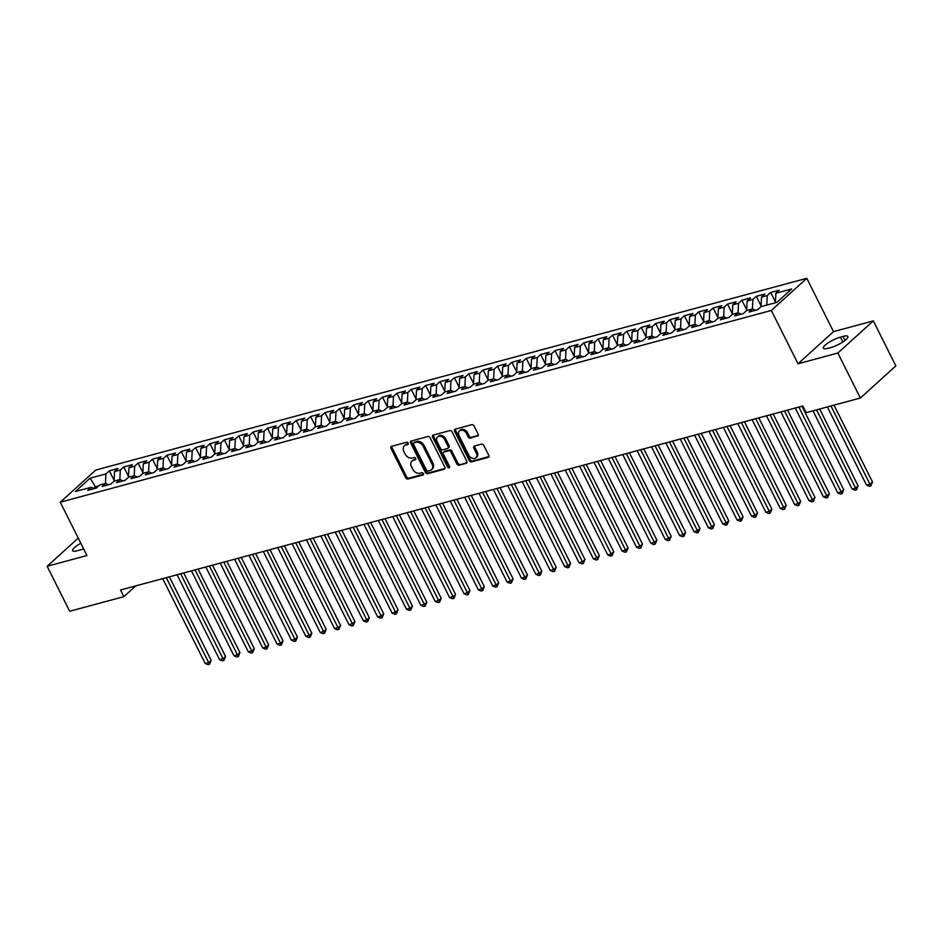 <?xml version="1.0" encoding="UTF-8"?>
<svg xmlns="http://www.w3.org/2000/svg" width="943" height="943" viewBox="0 0 943 943"><rect width="100%" height="100%" fill="white"/><g stroke="black" fill="none" stroke-linecap="round" stroke-linejoin="round"><path stroke-width="1.41" d="M408.13 443.151A1.32 0.978 -132.2 0 0 406.563 442.267L391.569 446.31A1.886 1.391 -132.2 0 0 390.98 448.338L405.726 477.771A1.886 1.391 -132.2 0 0 407.954 479.032L422.947 474.989A1.32 0.978 -132.2 0 0 421.804 472.691L419.859 473.221A6.023 4.456 -132.2 0 1 412.728 469.201L411.49 466.75A6.023 4.456 -132.2 0 1 411.961 461.068A6.023 4.456 -132.2 0 1 413.388 460.302L415.333 459.771A1.32 0.978 -132.2 0 0 414.177 457.485L412.244 458.003A6.023 4.456 -132.2 0 1 405.101 453.996L403.875 451.532A6.023 4.456 -132.2 0 1 404.347 445.85A6.023 4.456 -132.2 0 1 405.773 445.084L407.706 444.566A1.32 0.978 -132.2 0 0 408.13 443.151M477.571 436.208A1.886 1.391 -132.2 0 0 478.16 434.193L474.023 425.941A1.886 1.391 -132.2 0 0 471.795 424.68L455.139 429.171A1.886 1.391 -132.2 0 0 454.55 431.187L469.296 460.632A1.886 1.391 -132.2 0 0 471.524 461.881L488.179 457.39A1.886 1.391 -132.2 0 0 488.769 455.375L483.771 445.402A1.886 1.391 -132.2 0 0 481.543 444.141L474.412 446.063A1.886 1.391 -132.2 0 0 473.822 448.078L476.298 453.029A5.033 3.725 -132.2 0 1 475.909 457.779A5.033 3.725 -132.2 0 1 468.754 455.068L459.041 435.69A5.033 3.725 -132.2 0 1 459.441 430.939A5.033 3.725 -132.2 0 1 466.596 433.65L468.211 436.88A1.886 1.391 -132.2 0 0 470.439 438.13L478.301 435.548M837.844 353.036L873.324 320.891L833.494 331.63L798.026 363.786L837.844 353.036L860.381 398.029L806.182 412.645L802.847 405.985L120.539 589.988L123.875 596.648L135.757 585.874M798.026 363.786L771.327 310.459L60.269 502.218L95.738 470.062L806.795 278.303L771.327 310.459M78.234 538.099L47.15 566.271L86.968 555.533L60.269 502.218M47.15 566.271L69.676 611.264L123.875 596.648M430.138 437.776A1.886 1.391 -132.2 0 0 427.91 436.515L411.254 441.006A1.886 1.391 -132.2 0 0 410.665 443.021L425.411 472.467A1.886 1.391 -132.2 0 0 427.639 473.716L444.294 469.225A1.886 1.391 -132.2 0 0 444.884 467.209L430.138 437.776M433.202 435.088L449.846 430.597A1.886 1.391 -132.2 0 1 452.086 431.859L466.82 461.292A1.886 1.391 -132.2 0 1 466.231 463.308L459.111 465.229A1.886 1.391 -132.2 0 1 456.872 463.98L450.895 452.039A1.886 1.391 -132.2 0 0 448.668 450.778L443.941 452.062A1.886 1.391 -132.2 0 0 443.351 454.078L449.575 466.502A1.32 0.978 -132.2 0 1 447.595 467.033L432.613 437.104A1.886 1.391 -132.2 0 1 433.202 435.088M114.138 480.388L109.353 470.816L105.946 473.905L90.127 478.16L75.369 491.551L91.188 487.283L87.782 490.372L96.41 488.038L99.805 484.961L105.557 483.405L102.15 486.494L110.779 484.16L114.186 481.083L119.938 479.527L116.531 482.616L125.16 480.293L128.566 477.205L134.307 475.649L130.912 478.738L139.529 476.415L142.935 473.327L148.688 471.771L145.281 474.859L153.909 472.537L157.316 469.449L163.068 467.893L159.662 470.981L168.29 468.659L171.685 465.571L177.437 464.027L174.042 467.103L182.659 464.781L186.066 461.693L191.818 460.149L188.411 463.225L197.04 460.903L200.446 457.815L206.199 456.271L202.792 459.347L211.421 457.025L214.815 453.937L220.568 452.392L217.161 455.481L225.79 453.147L229.196 450.07L234.948 448.514L231.542 451.603L240.17 449.269L243.577 446.192L249.317 444.636L245.923 447.725L254.539 445.391L257.946 442.314L263.698 440.758L260.292 443.847L268.92 441.524L272.327 438.436L278.079 436.88L274.672 439.968L283.301 437.646L286.696 434.558L292.448 433.002L289.053 436.09L297.67 433.768L301.076 430.68L306.829 429.124L303.422 432.212L312.05 429.89L315.457 426.802L321.209 425.258L317.803 428.334L326.431 426.012L329.826 422.924L335.578 421.38L332.172 424.456L340.8 422.134L344.207 419.046L349.959 417.501L346.553 420.578L355.181 418.256L358.588 415.168L364.328 413.623L360.933 416.712L369.55 414.378L372.956 411.289L378.709 409.745L375.302 412.834L383.931 410.5L387.337 407.423L393.09 405.867L389.683 408.956L398.311 406.622L401.706 403.545L407.459 401.989L404.064 405.077L412.68 402.744L416.087 399.667L421.839 398.111L418.433 401.199L427.061 398.877L430.468 395.789L436.22 394.233L432.813 397.321L441.442 394.999L444.837 391.911L450.589 390.355L447.182 393.443L455.811 391.121L459.217 388.033L464.97 386.477L461.563 389.565L470.192 387.243L473.598 384.155L479.339 382.61L475.944 385.687L484.572 383.365L487.967 380.277L493.719 378.732L490.313 381.809L498.941 379.487L502.348 376.398L508.1 374.854L504.694 377.931L513.322 375.609L516.717 372.52L522.469 370.976L519.074 374.065L527.691 371.731L531.098 368.654L536.85 367.098L533.443 370.186L542.072 367.853L545.478 364.776L551.231 363.22L547.824 366.308L556.453 363.974L559.847 360.898L565.6 359.342L562.193 362.43L570.821 360.108L574.228 357.02L579.98 355.464L576.574 358.552L585.202 356.23L588.609 353.142L594.349 351.586L590.955 354.674L599.583 352.352L602.978 349.264L608.73 347.708L605.323 350.796L613.952 348.474L617.359 345.386L623.111 343.841L619.704 346.918L628.333 344.596L631.727 341.507L637.48 339.963L634.085 343.04L642.702 340.718L646.108 337.629L651.861 336.085L648.454 339.162L657.082 336.84L660.489 333.751L666.241 332.207L662.835 335.295L671.463 332.962L674.858 329.873L680.61 328.329L677.215 331.417L685.832 329.083L689.239 326.007L694.991 324.451L691.584 327.539L700.213 325.205L703.619 322.129L709.36 320.573L705.965 323.661L714.594 321.327L717.988 318.251L723.741 316.695L720.334 319.783L728.963 317.461L732.369 314.373L738.121 312.817L734.715 315.905L743.343 313.583L746.75 310.495L752.49 308.939L749.096 312.027L757.712 309.705L761.119 306.616L776.938 302.349L791.696 288.971L775.889 293.238L775.417 302.762M109.353 470.816L117.969 468.494L114.575 471.571L120.327 470.027L119.855 479.551M128.519 476.51L123.722 466.938L120.327 470.027M123.722 466.938L132.35 464.616L128.943 467.693L134.696 466.148L134.236 475.673M142.888 472.632L138.102 463.06L134.696 466.148M138.102 463.06L146.731 460.738L143.324 463.826L149.077 462.27L148.605 471.795M157.269 468.754L152.483 459.182L149.077 462.27M152.483 459.182L161.1 456.86L157.705 459.948L163.445 458.392L162.986 467.917M171.65 464.875L166.852 455.304L163.445 458.392M166.852 455.304L175.481 452.982L172.074 456.07L177.826 454.514L177.367 464.039M186.019 460.997L181.233 451.426L177.826 454.514M181.233 451.426L189.861 449.104L186.455 452.192L192.207 450.636L191.735 460.16M200.399 457.119L195.602 447.56L192.207 450.636M195.602 447.56L204.23 445.226L200.835 448.314L206.576 446.758L206.116 456.294M214.78 453.241L209.983 443.681L206.576 446.758M209.983 443.681L218.611 441.348L215.204 444.436L220.957 442.88L220.485 452.416M229.149 449.363L224.363 439.803L220.957 442.88M224.363 439.803L232.98 437.469L229.585 440.558L235.337 439.014L234.866 448.538M243.53 445.485L238.732 435.925L235.337 439.014M238.732 435.925L247.361 433.591L243.954 436.68L249.706 435.136L249.247 444.66M257.899 441.619L253.113 432.047L249.706 435.136M253.113 432.047L261.741 429.725L258.335 432.802L264.087 431.257L263.616 440.782M272.279 437.741L267.494 428.169L264.087 431.257M267.494 428.169L276.11 425.847L272.716 428.924L278.468 427.379L277.996 436.904M286.66 433.863L281.863 424.291L278.468 427.379M281.863 424.291L290.491 421.969L287.085 425.045L292.837 423.501L292.377 433.026M301.029 429.984L296.243 420.413L292.837 423.501M296.243 420.413L304.872 418.091L301.465 421.179L307.218 419.623L306.746 429.148M315.41 426.106L310.612 416.535L307.218 419.623M310.612 416.535L319.241 414.213L315.846 417.301L321.587 415.745L321.127 425.269M329.791 422.228L324.993 412.657L321.587 415.745M324.993 412.657L333.622 410.335L330.215 413.423L335.967 411.867L335.496 421.391M344.16 418.35L339.374 408.779L335.967 411.867M339.374 408.779L348.002 406.457L344.596 409.545L350.348 407.989L349.877 417.525M358.54 414.472L353.743 404.912L350.348 407.989M353.743 404.912L362.371 402.578L358.965 405.667L364.717 404.111L364.257 413.647M372.909 410.594L368.124 401.034L364.717 404.111M368.124 401.034L376.752 398.7L373.345 401.789L379.098 400.233L378.626 409.769M387.29 406.716L382.504 397.156L379.098 400.233M382.504 397.156L391.121 394.822L387.726 397.911L393.479 396.366L393.007 405.891M401.671 402.85L396.873 393.278L393.479 396.366M396.873 393.278L405.502 390.956L402.095 394.033L407.847 392.488L407.388 402.013M416.04 398.972L411.254 389.4L407.847 392.488M411.254 389.4L419.883 387.078L416.476 390.154L422.228 388.61L421.757 398.135M430.421 395.093L425.623 385.522L422.228 388.61M425.623 385.522L434.251 383.2L430.857 386.276L436.597 384.732L436.137 394.257M444.801 391.215L440.004 381.644L436.597 384.732M440.004 381.644L448.632 379.322L445.226 382.41L450.978 380.854L450.506 390.378M459.17 387.337L454.385 377.766L450.978 380.854M454.385 377.766L463.013 375.444L459.606 378.532L465.359 376.976L464.887 386.5M473.551 383.459L468.754 373.888L465.359 376.976M468.754 373.888L477.382 371.566L473.975 374.654L479.728 373.098L479.268 382.622M487.92 379.581L483.134 370.01L479.728 373.098M483.134 370.01L491.763 367.687L488.356 370.776L494.108 369.22L493.637 378.744M502.301 375.703L497.515 366.143L494.108 369.22M497.515 366.143L506.132 363.809L502.737 366.898L508.489 365.342L508.018 374.878M516.681 371.825L511.884 362.265L508.489 365.342M511.884 362.265L520.512 359.931L517.106 363.02L522.858 361.464L522.398 371M531.05 367.947L526.265 358.387L522.858 361.464M526.265 358.387L534.893 356.053L531.487 359.142L537.239 357.597L536.767 367.122M545.431 364.069L540.645 354.509L537.239 357.597M540.645 354.509L549.262 352.175L545.867 355.263L551.608 353.719L551.148 363.244M559.812 360.202L555.014 350.631L551.608 353.719M555.014 350.631L563.643 348.309L560.236 351.385L565.989 349.841L565.517 359.366M574.181 356.324L569.395 346.753L565.989 349.841M569.395 346.753L578.024 344.431L574.617 347.507L580.369 345.963L579.898 355.487M588.562 352.446L583.764 342.875L580.369 345.963M583.764 342.875L592.393 340.553L588.986 343.629L594.738 342.085L594.279 351.609M602.931 348.568L598.145 338.997L594.738 342.085M598.145 338.997L606.773 336.675L603.367 339.763L609.119 338.207L608.648 347.731M617.311 344.69L612.526 335.119L609.119 338.207M612.526 335.119L621.142 332.796L617.748 335.885L623.5 334.329L623.028 343.853M631.692 340.812L626.895 331.241L623.5 334.329M626.895 331.241L635.523 328.918L632.116 332.007L637.869 330.451L637.409 339.975M646.061 336.934L641.275 327.362L637.869 330.451M641.275 327.362L649.904 325.04L646.497 328.129L652.25 326.573L651.778 336.109M660.442 333.056L655.656 323.496L652.25 326.573M655.656 323.496L664.273 321.162L660.878 324.251L666.618 322.695L666.159 332.231M674.823 329.178L670.025 319.618L666.618 322.695M670.025 319.618L678.654 317.284L675.247 320.372L680.999 318.817L680.528 328.353M689.192 325.3L684.406 315.74L680.999 318.817M684.406 315.74L693.034 313.406L689.628 316.494L695.38 314.95L694.908 324.475M703.572 321.433L698.775 311.862L695.38 314.95M698.775 311.862L707.403 309.54L703.997 312.616L709.749 311.072L709.289 320.596M717.941 317.555L713.156 307.984L709.749 311.072M713.156 307.984L721.784 305.662L718.377 308.738L724.13 307.194L723.658 316.718M732.322 313.677L727.536 304.106L724.13 307.194M727.536 304.106L736.153 301.784L732.758 304.86L738.51 303.316L738.039 312.84M746.703 309.799L741.905 300.228L738.51 303.316M741.905 300.228L750.534 297.905L747.127 300.994L752.879 299.438L752.42 308.962M761.072 305.921L756.286 296.35L752.879 299.438M756.286 296.35L764.914 294.027L761.508 297.116L767.26 295.56L766.789 305.084M775.452 302.043L770.667 292.471L767.26 295.56M770.667 292.471L779.283 290.149L775.889 293.238M752.49 308.939L755.532 310.294M738.121 312.817L741.151 314.172M761.508 297.116L761.036 306.687M723.741 316.695L726.77 318.05M747.127 300.994L746.667 310.565M709.36 320.573L712.401 321.928M732.758 304.86L732.287 314.443M694.991 324.451L698.02 325.795M718.377 308.738L717.906 318.321M680.61 328.329L683.651 329.673M703.997 312.616L703.537 322.2M666.241 332.207L669.271 333.551M689.628 316.494L689.156 326.078M651.861 336.085L654.89 337.429M675.247 320.372L674.775 329.956M637.48 339.963L640.521 341.307M660.878 324.251L660.406 333.834M623.111 343.841L626.14 345.185M646.497 328.129L646.026 337.712M608.73 347.708L611.759 349.063M632.116 332.007L631.657 341.59M594.349 351.586L597.39 352.941M617.748 335.885L617.276 345.456M579.98 355.464L583.01 356.819M603.367 339.763L602.895 349.334M565.6 359.342L568.641 360.697M588.986 343.629L588.526 353.212M551.231 363.22L554.26 364.564M574.617 347.507L574.146 357.091M536.85 367.098L539.879 368.442M560.236 351.385L559.765 360.969M522.469 370.976L525.51 372.32M545.867 355.263L545.396 364.847M508.1 374.854L511.13 376.198M531.487 359.142L531.015 368.725M493.719 378.732L496.749 380.076M517.106 363.02L516.634 372.603M479.339 382.61L482.38 383.954M502.737 366.898L502.265 376.481M464.97 386.477L467.999 387.832M488.356 370.776L487.885 380.359M450.589 390.355L453.63 391.71M473.975 374.654L473.516 384.225M436.22 394.233L439.249 395.589M459.606 378.532L459.135 388.103M421.839 398.111L424.869 399.467M445.226 382.41L444.754 391.982M407.459 401.989L410.5 403.345M430.857 386.276L430.385 395.86M393.09 405.867L396.119 407.211M416.476 390.154L416.004 399.738M378.709 409.745L381.738 411.089M402.095 394.033L401.624 403.616M364.328 413.623L367.369 414.967M387.726 397.911L387.255 407.494M349.959 417.501L352.988 418.845M373.345 401.789L372.874 411.372M335.578 421.38L338.62 422.723M358.965 405.667L358.505 415.25M321.209 425.258L324.239 426.601M344.596 409.545L344.124 419.128M306.829 429.124L309.858 430.479M330.215 413.423L329.744 422.994M292.448 433.002L295.489 434.358M315.846 417.301L315.375 426.873M278.079 436.88L281.108 438.236M301.465 421.179L300.994 430.751M263.698 440.758L266.728 442.114M287.085 425.045L286.613 434.629M249.317 444.636L252.359 445.98M272.716 428.924L272.244 438.507M234.948 448.514L237.978 449.858M258.335 432.802L257.863 442.385M220.568 452.392L223.609 453.736M243.954 436.68L243.494 446.263M206.199 456.271L209.228 457.614M229.585 440.558L229.114 450.141M191.818 460.149L194.847 461.492M215.204 444.436L214.733 454.019M177.437 464.027L180.478 465.37M200.835 448.314L200.364 457.897M163.068 467.893L166.098 469.249M186.455 452.192L185.983 461.775M148.688 471.771L151.717 473.127M172.074 456.07L171.602 465.642M134.307 475.649L137.348 477.005M157.705 459.948L157.233 469.52M119.938 479.527L122.967 480.883M143.324 463.826L142.853 473.398M105.557 483.405L108.598 484.761M128.943 467.693L128.484 477.276M91.188 487.283L94.217 488.627M114.575 471.571L114.103 481.154M860.381 398.029L895.85 365.884L873.324 320.891M833.494 331.63L806.795 278.303M96.08 488.132L95.384 486.753L93.616 488.368M98.862 485.822L95.384 486.753L90.127 478.16M105.946 473.905L105.475 483.429M80.839 543.286A12.283 2.923 -26.6 0 0 72.599 550.653A12.283 2.923 -26.6 0 0 77.444 550.724L80.025 550.017A12.283 2.923 -26.6 0 0 83.609 548.814M830.759 347.566A12.283 2.923 -26.6 0 0 842.688 342.085A12.283 2.923 -26.6 0 0 847.875 336.51A12.283 2.923 -26.6 0 0 843.03 336.439L840.449 337.146A12.283 2.923 -26.6 0 0 828.52 342.627A12.283 2.923 -26.6 0 0 823.322 348.203A12.283 2.923 -26.6 0 0 828.178 348.262L830.759 347.566M408.284 443.799L406.728 444.212A6.023 4.456 -132.2 0 0 405.301 444.99L404.347 445.85M411.961 461.068L412.916 460.196A6.023 4.456 -132.2 0 1 414.342 459.43L415.898 459.005M391.758 446.263A1.886 1.391 -132.2 0 0 391.934 447.465L406.681 476.899A1.886 1.391 -132.2 0 0 408.908 478.16L423.513 474.223M411.443 440.959A1.886 1.391 -132.2 0 0 411.619 442.149L426.366 471.594A1.886 1.391 -132.2 0 0 428.594 472.856L445.061 468.412M413.953 442.88A1.32 0.978 -132.2 0 0 413.541 444.294L426.484 470.133A1.32 0.978 -132.2 0 0 428.039 471.017L430.091 470.463A6.023 4.456 -132.2 0 0 431.517 469.697A6.023 4.456 -132.2 0 0 431.988 464.003L423.136 446.345A6.023 4.456 -132.2 0 0 416.004 442.326L413.953 442.88L414.92 442.008A1.32 0.978 -132.2 0 0 414.401 442.467M431.517 469.697L432.472 468.824A6.023 4.456 -132.2 0 0 432.943 463.143L431.988 464.003M414.92 442.008L416.959 441.454A6.023 4.456 -132.2 0 1 424.102 445.473L432.943 463.143M467.009 462.494L459.111 465.229M443.493 452.298L444.448 451.426A1.886 1.391 -132.2 0 1 444.896 451.19L449.622 449.917A1.886 1.391 -132.2 0 1 451.85 451.167L457.838 463.107A1.886 1.391 -132.2 0 0 460.066 464.369M433.379 435.041A1.886 1.391 -132.2 0 0 433.568 436.232L448.55 466.172A1.32 0.978 -132.2 0 0 449.728 467.068M444.695 439.65A5.033 3.725 -132.2 0 0 437.528 436.939A5.033 3.725 -132.2 0 0 437.139 441.689L440.558 448.514A1.886 1.391 -132.2 0 0 442.797 449.764L447.524 448.491A1.886 1.391 -132.2 0 0 448.114 446.475L444.695 439.65L445.65 438.778A5.033 3.725 -132.2 0 0 438.495 436.067L437.528 436.939M448.479 447.619A1.886 1.391 -132.2 0 0 449.068 445.603L448.114 446.475M445.65 438.778L449.068 445.603M459.441 430.939L460.396 430.067A5.033 3.725 -132.2 0 1 467.551 432.778L469.166 436.008A1.886 1.391 -132.2 0 0 471.406 437.269L478.349 435.395M475.909 457.779L476.863 456.919A5.033 3.725 -132.2 0 0 477.264 452.157L476.298 453.029M474.6 446.015A1.886 1.391 -132.2 0 0 474.777 447.218L477.264 452.157M455.328 429.124A1.886 1.391 -132.2 0 0 455.504 430.314L470.251 459.76A1.886 1.391 -132.2 0 0 472.478 461.021L488.957 456.577M162.703 578.613L205.197 663.471L208.792 662.505L211.185 660.324L169.363 576.821M211.185 660.324L209.511 664.308L166.298 577.646M209.511 664.308L208.073 664.697L205.197 663.471M177.084 574.735L219.566 659.593L223.161 658.627L225.566 656.458L183.744 572.943M225.566 656.458L223.892 660.43L180.667 573.768M223.892 660.43L222.454 660.819L219.566 659.593M191.453 570.857L233.947 655.715L237.542 654.748L239.935 652.58L198.113 569.065M239.935 652.58L238.273 656.552L195.048 569.89M238.273 656.552L236.834 656.941L233.947 655.715M205.833 566.979L248.327 651.837L251.922 650.87L254.315 648.701L212.493 565.187M254.315 648.701L252.641 652.674L209.429 566.012M252.641 652.674L251.203 653.063L248.327 651.837M220.202 563.101L262.696 647.959L266.291 646.992L268.696 644.823L226.874 561.309M268.696 644.823L267.022 648.796L223.797 562.134M267.022 648.796L265.584 649.185L262.696 647.959M234.583 559.234L277.077 644.081L280.672 643.114L283.065 640.945L241.243 557.431M283.065 640.945L281.391 644.918L238.178 558.256M281.391 644.918L279.953 645.307L277.077 644.081M248.964 555.356L291.458 640.214L295.053 639.236L297.446 637.067L255.624 553.553M297.446 637.067L295.772 641.051L252.559 554.378M295.772 641.051L294.334 641.429L291.458 640.214M263.333 551.478L305.827 636.336L309.422 635.358L311.815 633.189L270.004 549.675M311.815 633.189L310.153 637.173L266.928 550.512M310.153 637.173L308.715 637.551L305.827 636.336M277.714 547.6L320.207 632.458L323.803 631.492L326.195 629.311L284.373 545.797M326.195 629.311L324.522 633.295L281.309 546.634M324.522 633.295L323.084 633.684L320.207 632.458M292.094 543.722L334.576 628.58L338.172 627.614L340.576 625.433L298.754 541.919M340.576 625.433L338.902 629.417L295.678 542.755M338.902 629.417L337.464 629.806L334.576 628.58M306.463 539.844L348.957 624.702L352.552 623.736L354.945 621.555L313.135 538.052M354.945 621.555L353.283 625.539L310.058 538.877M353.283 625.539L351.845 625.928L348.957 624.702M320.844 535.966L363.338 620.824L366.933 619.857L369.326 617.689L327.504 534.174M369.326 617.689L367.652 621.661L324.439 534.999M367.652 621.661L366.214 622.05L363.338 620.824M335.213 532.088L377.707 616.946L381.302 615.979L383.707 613.81L341.885 530.296M383.707 613.81L382.033 617.783L338.808 531.121M382.033 617.783L380.595 618.172L377.707 616.946M349.594 528.21L392.088 613.068L395.683 612.101L398.076 609.932L356.254 526.418M398.076 609.932L396.402 613.905L353.189 527.243M396.402 613.905L394.964 614.294L392.088 613.068M363.974 524.332L406.468 609.19L410.064 608.223L412.456 606.054L370.634 522.54M412.456 606.054L410.783 610.027L367.57 523.365M410.783 610.027L409.345 610.416L406.468 609.19M378.343 520.465L420.837 605.312L424.433 604.345L426.825 602.176L385.015 518.662M426.825 602.176L425.163 606.149L381.939 519.487M425.163 606.149L423.725 606.538L420.837 605.312M392.724 516.587L435.218 601.445L438.813 600.467L441.206 598.298L399.384 514.784M441.206 598.298L439.532 602.271L396.319 515.609M439.532 602.271L438.094 602.66L435.218 601.445M407.105 512.709L449.587 597.567L453.182 596.589L455.587 594.42L413.765 510.906M455.587 594.42L453.913 598.404L410.688 511.731M453.913 598.404L452.475 598.781L449.587 597.567M421.474 508.831L463.968 593.689L467.563 592.711L469.956 590.542L428.146 507.028M469.956 590.542L468.294 594.526L425.069 507.864M468.294 594.526L466.856 594.915L463.968 593.689M435.855 504.953L478.349 589.811L481.944 588.845L484.337 586.664L442.515 503.149M484.337 586.664L482.663 590.648L439.45 503.986M482.663 590.648L481.225 591.037L478.349 589.811M450.224 501.075L492.717 585.933L496.313 584.966L498.717 582.786L456.895 499.283M498.717 582.786L497.044 586.77L453.819 500.108M497.044 586.77L495.605 587.159L492.717 585.933M464.604 497.197L507.098 582.055L510.693 581.088L513.086 578.908L471.264 495.405M513.086 578.908L511.412 582.892L468.2 496.23M511.412 582.892L509.974 583.281L507.098 582.055M478.985 493.319L521.479 578.177L525.074 577.21L527.467 575.041L485.645 491.527M527.467 575.041L525.793 579.014L482.58 492.352M525.793 579.014L524.355 579.403L521.479 578.177M493.354 489.441L535.848 574.299L539.443 573.332L541.836 571.163L500.026 487.649M541.836 571.163L540.174 575.136L496.949 488.474M540.174 575.136L538.736 575.525L535.848 574.299M507.735 485.562L550.229 570.421L553.824 569.454L556.217 567.285L514.395 483.771M556.217 567.285L554.543 571.258L511.33 484.596M554.543 571.258L553.105 571.647L550.229 570.421M522.116 481.684L564.609 566.543L568.193 565.576L570.598 563.407L528.775 479.893M570.598 563.407L568.924 567.38L525.699 480.718M568.924 567.38L567.486 567.769L564.609 566.543M536.484 477.818L578.978 562.665L582.574 561.698L584.966 559.529L543.156 476.015M584.966 559.529L583.304 563.501L540.08 476.84M583.304 563.501L581.866 563.89L578.978 562.665M550.865 473.94L593.359 558.798L596.954 557.82L599.347 555.651L557.525 472.137M599.347 555.651L597.673 559.635L554.46 472.962M597.673 559.635L596.235 560.012L593.359 558.798M565.234 470.062L607.728 554.92L611.323 553.942L613.728 551.773L571.906 468.258M613.728 551.773L612.054 555.757L568.829 469.095M612.054 555.757L610.616 556.134L607.728 554.92M579.615 466.184L622.109 551.042L625.704 550.075L628.097 547.895L586.275 464.38M628.097 547.895L626.423 551.879L583.21 465.217M626.423 551.879L624.997 552.268L622.109 551.042M593.996 462.306L636.49 547.164L640.085 546.197L642.478 544.017L600.656 460.502M642.478 544.017L640.804 548.001L597.591 461.339M640.804 548.001L639.366 548.39L636.49 547.164M608.365 458.428L650.859 543.286L654.454 542.319L656.858 540.139L615.036 456.636M656.858 540.139L655.185 544.123L611.96 457.461M655.185 544.123L653.747 544.512L650.859 543.286M622.745 454.55L665.239 539.408L668.835 538.441L671.227 536.272L629.405 452.758M671.227 536.272L669.554 540.245L626.341 453.583M669.554 540.245L668.115 540.634L665.239 539.408M637.126 450.671L679.62 535.53L683.203 534.563L685.608 532.394L643.786 448.88M685.608 532.394L683.934 536.367L640.71 449.705M683.934 536.367L682.496 536.756L679.62 535.53M651.495 446.793L693.989 531.652L697.584 530.685L699.977 528.516L658.167 445.002M699.977 528.516L698.315 532.489L655.09 445.827M698.315 532.489L696.877 532.878L693.989 531.652M665.876 442.915L708.37 527.774L711.965 526.807L714.358 524.638L672.536 441.124M714.358 524.638L712.684 528.61L669.471 441.949M712.684 528.61L711.246 528.999L708.37 527.774M680.245 439.049L722.739 523.895L726.334 522.929L728.739 520.76L686.917 437.246M728.739 520.76L727.065 524.732L683.84 438.071M727.065 524.732L725.627 525.121L722.739 523.895M694.626 435.171L737.12 520.029L740.715 519.051L743.108 516.882L701.286 433.367M743.108 516.882L741.434 520.854L698.221 434.193M741.434 520.854L740.007 521.243L737.12 520.029M709.006 431.293L751.5 516.151L755.095 515.173L757.488 513.004L715.666 429.489M757.488 513.004L755.815 516.988L712.602 430.314M755.815 516.988L754.376 517.365L751.5 516.151M723.375 427.415L765.869 512.273L769.464 511.295L771.869 509.126L730.047 425.611M771.869 509.126L770.195 513.11L726.97 426.448M770.195 513.11L768.757 513.499L765.869 512.273M737.756 423.537L780.25 508.395L783.845 507.428L786.238 505.248L744.416 421.733M786.238 505.248L784.564 509.232L741.351 422.57M784.564 509.232L783.126 509.621L780.25 508.395M752.137 419.659L794.631 504.517L798.214 503.55L800.619 501.37L758.797 417.867M800.619 501.37L798.945 505.354L755.732 418.692M798.945 505.354L797.507 505.743L794.631 504.517M766.506 415.78L809 500.639L812.595 499.672L814.988 497.491L773.177 413.989M814.988 497.491L813.326 501.476L770.101 414.814M813.326 501.476L811.888 501.865L809 500.639M780.887 411.902L823.38 496.761L826.976 495.794L829.369 493.625L787.546 410.111M829.369 493.625L827.695 497.598L784.482 410.936M827.695 497.598L826.257 497.987L823.38 496.761M795.255 408.024L837.749 492.883L841.345 491.916L843.749 489.747L801.927 406.233M843.749 489.747L842.075 493.719L798.851 407.058M842.075 493.719L840.637 494.108L837.749 492.883M812.972 410.818L852.13 489.004L855.725 488.038L858.118 485.869L819.644 409.014M858.118 485.869L856.456 489.841L816.567 409.851M856.456 489.841L855.018 490.23L852.13 489.004M827.353 406.94L866.511 485.126L870.106 484.16L872.499 481.991L834.013 405.136M872.499 481.991L870.825 485.963L830.948 405.973M870.825 485.963L869.387 486.352L866.511 485.126M406.728 444.212L405.773 445.084M414.342 459.43L413.388 460.302M408.908 478.16L407.954 479.032M406.681 476.899L405.726 477.771M391.934 447.465L390.98 448.338M445.013 468.565L444.294 469.225M428.594 472.856L427.639 473.716M426.366 471.594L425.411 472.467M411.619 442.149L410.665 443.021M424.102 445.473L423.136 446.345M416.959 441.454L416.004 442.326M466.962 462.648L466.231 463.308M457.838 463.107L456.872 463.98M451.85 451.167L450.895 452.039M449.622 449.917L448.668 450.778M444.896 451.19L443.941 452.062M448.55 466.172L447.595 467.033M433.568 436.232L432.613 437.104M471.406 437.269L470.439 438.13M469.166 436.008L468.211 436.88M467.551 432.778L466.596 433.65M474.777 447.218L473.822 448.078M488.91 456.73L488.179 457.39M472.478 461.021L471.524 461.881M470.251 459.76L469.296 460.632M455.504 430.314L454.55 431.187M845.022 340.423L843.03 336.439M842.853 341.967L840.449 337.146M414.602 442.173L413.647 443.045M448.927 447.383L447.96 448.255"/></g></svg>
